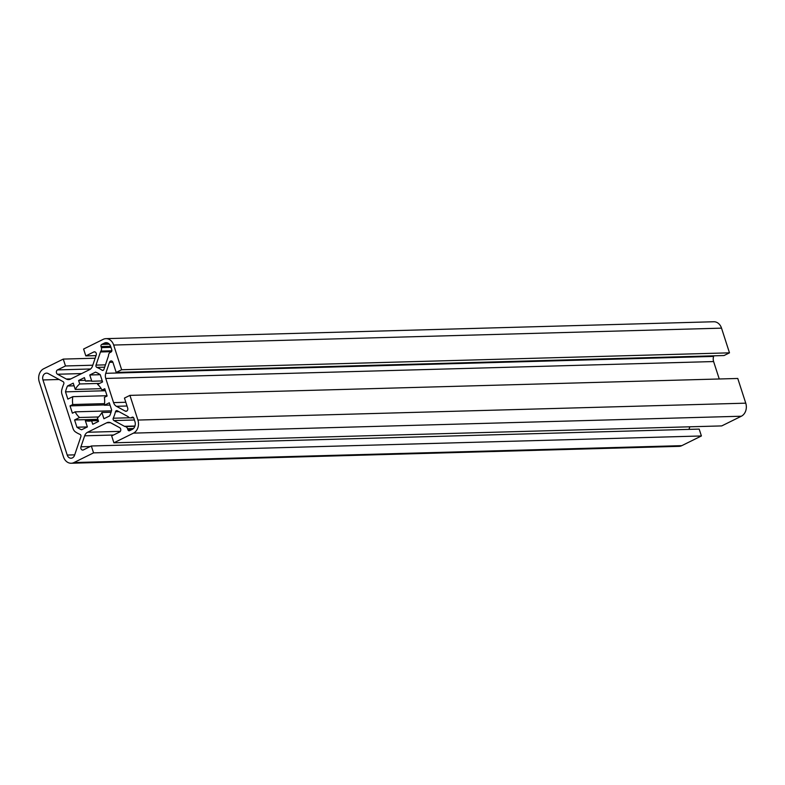 <?xml version="1.0" encoding="UTF-8"?>
<svg xmlns="http://www.w3.org/2000/svg" width="785" height="785" viewBox="0 0 785 785"><rect width="100%" height="100%" fill="white"/><g stroke="black" fill="none" stroke-linecap="round" stroke-linejoin="round"><path stroke-width="1.18" d="M96.005 366.399A1.678 1.335 -91.6 0 0 96.849 367.39A35.266 28.113 88.4 0 1 102.04 370.216A1.678 1.335 -91.6 0 0 103.905 369.421L108.35 356.272A3.356 2.669 -91.6 0 0 108.546 355.252A3.356 2.679 88.4 0 1 110.214 352.436L111.038 352.033A1.678 1.335 -91.6 0 0 111.774 349.855L110.695 346.519A6.045 4.818 -91.6 0 0 106.063 342.682A6.045 4.818 -91.6 0 0 104.405 343.094L101.765 344.409A1.678 1.335 -91.6 0 0 101.029 346.587L101.363 347.618A3.356 2.679 88.4 0 1 100.902 351.081A3.356 2.669 -91.6 0 0 100.451 351.974L96.015 365.123A1.678 1.335 -91.6 0 0 96.005 366.399M113.207 419.651A1.678 1.335 -91.6 0 0 113.923 420.574L124.462 426.314A3.356 2.669 -91.6 0 0 125.286 426.579A3.356 2.679 88.4 0 1 127.543 428.698L127.886 429.729A1.678 1.335 -91.6 0 0 129.623 430.68L132.273 429.375A6.045 4.818 -91.6 0 0 134.922 421.535L133.843 418.199A1.678 1.335 -91.6 0 0 132.096 417.247L131.272 417.659A3.356 2.679 88.4 0 1 130.359 417.885A3.356 2.679 88.4 0 1 128.505 417.041A3.356 2.669 -91.6 0 0 127.788 416.462L117.25 410.732A1.678 1.335 -91.6 0 0 115.454 411.752A35.266 28.113 88.4 0 1 113.266 418.219A1.678 1.335 -91.6 0 0 113.207 419.651M57.501 374.239A2.355 1.874 88.4 0 1 57.521 369.902L65.479 365.967L63.261 359.088L43.666 368.773A10.077 8.036 -91.6 0 0 39.25 381.834L63.477 456.85A10.077 8.036 -91.6 0 0 71.2 463.248A10.077 8.036 -91.6 0 0 73.957 462.551L93.552 452.866L91.325 445.988L83.367 449.923A2.355 1.874 88.4 0 1 80.943 446.793L84.662 435.812A6.722 5.358 88.4 0 1 87.577 432.26L106.74 422.781A6.722 5.358 88.4 0 1 108.575 422.32A6.722 5.358 88.4 0 1 110.832 422.879L119.644 427.658A2.355 1.874 88.4 0 1 119.624 432.005L111.666 435.93L113.894 442.809L133.489 433.124A10.077 8.036 -91.6 0 0 137.905 420.063L129.927 395.375L124.462 398.073L127.7 408.092A2.355 1.874 88.4 0 1 125.237 411.104L116.435 406.306A6.722 5.358 88.4 0 1 113.56 402.607L105.759 378.448A6.722 5.358 88.4 0 1 105.779 373.317L109.488 362.336A2.355 1.874 88.4 0 1 112.952 362.415L116.19 372.433L121.646 369.745L113.668 345.047A10.077 8.036 -91.6 0 0 105.946 338.649A10.077 8.036 -91.6 0 0 103.198 339.346L83.602 349.031L85.82 355.909L93.778 351.974A2.355 1.874 88.4 0 1 96.212 355.105L92.493 366.085A6.722 5.358 88.4 0 1 89.578 369.647L70.415 379.116A6.722 5.358 88.4 0 1 68.58 379.577A6.722 5.358 88.4 0 1 66.313 379.027L57.501 374.239L81.63 373.572M105.17 389.978L102.021 390.066A20.184 16.092 -91.6 0 0 97.615 384.395L102.57 381.942L100.225 374.68A30.223 24.099 -91.6 0 0 95.544 372.129L89.775 374.985L91.796 381.235A20.184 16.092 -91.6 0 0 88.018 380.774A20.184 16.092 -91.6 0 0 85.526 381.088L84.407 377.634L78.608 380.509L79.717 383.963A20.184 16.092 -91.6 0 0 75.262 389.409L101.236 388.683M110.047 405.08L104.346 405.237A20.184 16.092 -91.6 0 0 104.376 397.377L107.123 396.023L104.758 388.703L102.021 390.066M98.194 420.309L85.359 420.672A20.184 16.092 -91.6 0 0 89.137 421.123A20.184 16.092 -91.6 0 0 91.619 420.809L92.738 424.263L98.547 421.398L97.428 417.944A20.184 16.092 -91.6 0 0 101.893 412.498L111.048 412.243M91.619 420.809L98.302 420.623M111.45 410.83L75.134 411.84A20.184 16.092 -91.6 0 0 79.54 417.502L98.517 416.972M107.015 395.709L72.809 396.661A20.184 16.092 -91.6 0 0 72.769 404.52L104.552 403.637M99.626 383.404L79.717 383.963M116.19 372.433L724.035 355.536L729.491 352.838L721.523 328.15A10.077 8.036 -91.6 0 0 713.801 321.752L105.946 338.649M729.491 352.838L121.646 369.745M719.246 378.988L713.614 361.551A6.722 5.358 88.4 0 1 713.634 356.419L713.83 355.821M113.894 442.809L721.739 425.912L741.334 416.227A10.077 8.036 -91.6 0 0 745.75 403.166L737.772 378.468L129.927 395.375M688.965 429.375L689.838 426.795M71.2 463.248L679.054 446.351A10.077 8.036 -91.6 0 0 681.802 445.654L701.397 435.969L699.18 429.091L91.325 445.988M701.397 435.969L93.552 452.866M95.162 358.205L63.261 359.088M92.787 365.211L65.479 365.967M96.035 355.625L85.82 355.909M61.829 389.645A35.266 28.113 88.4 0 1 63.752 383.993A1.678 1.335 -91.6 0 0 63.085 381.638L48.179 373.552A4.985 3.974 -91.6 0 0 46.501 373.14A4.985 3.974 -91.6 0 0 42.959 379.95L67.216 455.064A4.985 3.974 -91.6 0 0 71.043 458.224A4.985 3.974 -91.6 0 0 74.565 455.241L80.865 436.666A1.678 1.335 -91.6 0 0 80.031 434.399A35.266 28.113 88.4 0 1 75.488 431.946A6.712 5.358 88.4 0 1 73.025 428.492L61.956 394.256A6.712 5.358 88.4 0 1 61.829 389.645M101.893 412.498L103.914 418.748L109.674 415.893A30.223 24.099 -91.6 0 0 111.647 410.045L109.301 402.784L104.346 405.237M79.54 417.502L74.575 419.955L76.92 427.217A30.223 24.099 -91.6 0 0 81.611 429.768L87.371 426.922L85.359 420.672M72.769 404.52L70.032 405.874L72.397 413.195L75.134 411.84M75.262 389.409L73.24 383.159L67.471 386.004A30.223 24.099 -91.6 0 0 65.498 391.852L67.844 399.114L72.809 396.661M102.246 380.941L91.796 381.235M85.526 381.088L90.51 380.951M100.235 374.69L89.775 374.985M85.28 380.323L78.608 380.509M74.104 385.818L67.471 386.004M105.416 390.744L65.498 391.852M104.395 404.923L70.032 405.874M97.87 419.308L74.575 419.955M87.361 426.922L76.92 427.217M104.67 367.174L96.849 367.39M134.431 420.004L113.923 420.574M721.523 328.15L113.668 345.047M112.883 362.238L109.488 362.336M713.634 356.419L105.779 373.317M713.614 361.551L105.759 378.448M125.816 402.263L113.56 402.607M127.033 406.002L116.435 406.306M126.817 411.065L125.237 411.104M745.75 403.166L137.905 420.063M741.334 416.227L133.489 433.124M110.43 422.683L106.74 422.781M120.35 431.348L87.577 432.26M113.531 435.018L84.662 435.812M90.226 446.537L80.943 446.793M681.802 445.654L73.957 462.551M90.579 368.979L57.521 369.902M70.856 378.9L66.313 379.027M95.073 351.945L93.778 351.974M131.762 429.621L127.886 429.729M133.45 428.531L127.543 428.698M134.853 426.314L125.286 426.579M134.951 426.019L124.462 426.314M129.574 417.767L113.266 418.219M118.947 411.654L115.454 411.752M133.519 417.6L131.272 417.659M133.018 417.227L132.096 417.247M103.394 370.177L102.04 370.216M105.445 364.858L96.015 365.123M111.48 351.67L100.451 351.974M111.853 350.777L100.902 351.081M110.96 347.353L101.363 347.618M110.626 346.313L101.029 346.587M109.37 344.193L101.765 344.409M107.731 343.006L104.405 343.094M74.693 454.858L67.216 455.064M59.14 379.498L42.959 379.95M133.656 417.797L130.359 417.885"/></g></svg>
